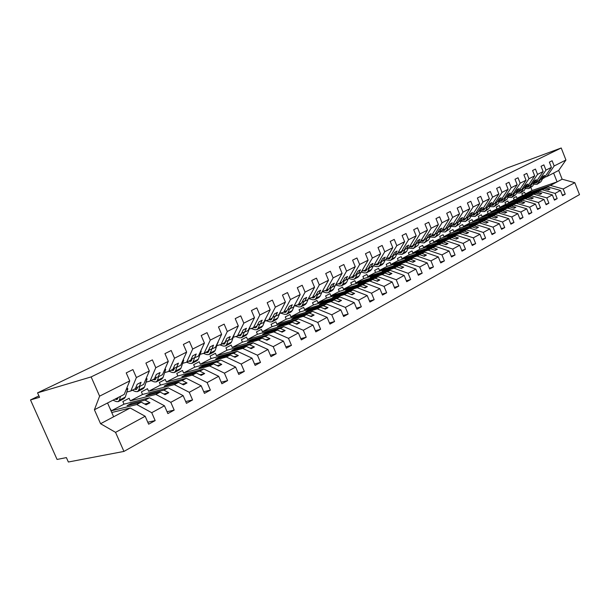 <?xml version="1.0" encoding="UTF-8"?>
<svg xmlns="http://www.w3.org/2000/svg" width="610" height="610" viewBox="0 0 610 610"><rect width="100%" height="100%" fill="white"/><g stroke="black" fill="none" stroke-linecap="round" stroke-linejoin="round"><path stroke-width="0.91" d="M111.752 412.505L130.204 408.014L145.172 416.256L115.549 432.36L123.937 451.423L68.358 462.014L66.398 457.599L57.058 459.444L30.5 399.931L39.543 397.308L37.553 392.848L91.142 376.911L99.613 396.157L129.724 380.907L126.224 372.901L132.911 369.568L136.388 377.537L149.336 370.979L145.904 363.102L152.378 359.877L155.779 367.716L150.06 381.075L146.049 382.157M123.937 451.423L579.5 194.628L574.818 182.68L563.205 188.986L565.241 194.171L562.336 195.131M563.205 188.986L550.418 185.425L525.286 194.033L524.585 192.264L521.824 193.705L522.526 195.482L547.688 186.866L545.797 187.872L549.991 189.054L548.359 189.931L544.15 188.742L542.237 189.756L555.1 193.393L557.166 198.631L554.2 199.607M565.241 194.171L562.542 195.657L560.499 190.457L547.688 186.866M542.237 189.756L517.013 198.364L516.304 196.58L513.475 198.052L514.192 199.844L539.453 191.235L537.517 192.257L541.741 193.462L540.063 194.354L535.839 193.149L533.88 194.186L546.819 197.899L548.909 203.183L545.874 204.182M557.166 198.631L554.414 200.149L552.34 194.895L539.453 191.235M533.88 194.186L508.557 202.794L507.84 200.987L504.958 202.489L505.675 204.304L531.035 195.696L529.053 196.74L533.3 197.968L531.592 198.883L527.337 197.648L525.34 198.708L538.355 202.497L540.468 207.842L537.364 208.864M548.909 203.183L546.095 204.739L543.998 199.432L531.035 195.696M525.34 198.708L499.918 207.316L499.193 205.494L496.25 207.026L496.975 208.856L522.427 200.255L520.399 201.323L524.676 202.581L522.922 203.511L518.645 202.253L516.601 203.336L529.693 207.209L531.836 212.608L528.657 213.645M540.468 207.842L537.593 209.436L535.466 204.068L522.427 200.255M516.601 203.336L491.096 211.937L490.356 210.099L487.344 211.662L488.084 213.515L513.62 204.914L511.554 206.012L515.854 207.293L514.062 208.246L509.762 206.958L507.665 208.071L520.841 212.021L523.014 217.488L519.758 218.54M531.836 212.608L528.893 214.24L526.743 208.811L513.62 204.914M507.665 208.071L482.075 216.664L481.328 214.804L478.248 216.405L478.995 218.273L504.622 209.68L502.503 210.801L506.826 212.112L504.996 213.088L500.665 211.777L498.53 212.913L511.775 216.946L513.978 222.475L510.646 223.542M523.014 217.488L520.002 219.15L517.821 213.668L504.622 209.68M498.53 212.913L472.849 221.491L472.094 219.615L468.945 221.255L469.7 223.138L495.411 214.56L493.246 215.711L497.592 217.046L495.724 218.044L491.363 216.702L489.174 217.862L502.503 221.987L504.737 227.576L501.321 228.666M513.978 222.475L510.898 224.175L508.687 218.632L495.411 214.56M489.174 217.862L463.417 226.432L462.647 224.533L459.429 226.211L460.199 228.117L485.987 219.554L483.768 220.728L488.145 222.093L486.223 223.123L481.847 221.743L479.605 222.932L493.01 227.149L495.274 232.799L491.774 233.912M504.737 227.576L501.58 229.322L499.338 223.71L485.987 219.554M479.605 222.932L453.764 231.487L452.986 229.566L449.692 231.281L450.47 233.211L476.341 224.663L474.069 225.868L478.469 227.263L476.501 228.315L472.102 226.905L469.807 228.125L483.288 232.433L485.583 238.152L481.999 239.288M495.274 232.799L492.041 234.583L489.769 228.91L476.341 224.663M469.807 228.125L443.889 236.657L443.104 234.713L439.726 236.474L440.519 238.426L466.459 229.894L464.134 231.129L468.564 232.555L466.551 233.63L462.121 232.196L459.772 233.439L473.329 237.847L475.655 243.634L471.98 244.785M485.583 238.152L482.274 239.982L479.971 234.24L466.459 229.894M459.772 233.439L433.779 241.949L432.986 239.989L429.531 241.781L430.332 243.756L456.349 235.254L453.962 236.512L458.415 237.976L456.356 239.074L451.896 237.61L449.494 238.884L463.127 243.398L465.491 249.246L461.717 250.428M475.655 243.634L472.27 245.502L469.929 239.7L456.349 235.254M449.494 238.884L423.432 247.37L422.623 245.38L419.085 247.225L419.901 249.223L445.979 240.744L443.539 242.033L448.014 243.535L445.902 244.656L441.426 243.154L438.956 244.465L452.673 249.078L455.068 255.003L451.194 256.2M465.491 249.246L462.014 251.167L459.643 245.289L445.979 240.744M438.956 244.465L412.833 252.921L412.017 250.908L408.387 252.792L409.218 254.812L435.365 246.371L432.856 247.69L437.362 249.223L435.197 250.382L430.69 248.842L428.159 250.184L441.953 254.911L444.385 260.905L440.412 262.125M455.068 255.003L451.507 256.97L449.097 251.023L435.365 246.371M428.159 250.184L401.975 258.602L401.144 256.566L397.438 258.503L398.269 260.546L424.476 252.136L421.906 253.493L426.436 255.064L424.217 256.246L419.688 254.675L417.095 256.048L430.957 260.889L433.428 266.951L429.349 268.194M444.385 260.905L440.733 262.918L438.293 256.901L424.476 252.136M417.095 256.048L390.858 264.427L390.011 262.369L386.206 264.351L387.053 266.417L413.313 258.045L410.683 259.441L415.227 261.05L412.955 262.262L408.403 260.653L405.741 262.056L419.68 267.02L422.189 273.158L417.995 274.424M433.428 266.951L429.684 269.018L427.206 262.925L413.313 258.045M405.741 262.056L379.45 270.398L378.596 268.316L374.692 270.344L375.554 272.441L401.86 264.115L399.161 265.541L403.736 267.188L401.403 268.438L396.82 266.784L394.091 268.225L408.113 273.31L410.652 279.525L406.344 280.813M422.189 273.158L418.346 275.278L415.829 269.109L401.86 264.115M394.091 268.225L367.761 276.521L366.892 274.416L362.897 276.498L363.766 278.61L390.11 270.337L387.342 271.801L391.94 273.486L389.538 274.767L384.94 273.074L382.142 274.561L396.233 279.769L398.81 286.067L394.388 287.379M410.652 279.525L406.71 281.706L404.155 275.461L390.11 270.337M382.142 274.561L355.775 282.804L354.89 280.669L350.788 282.804L351.673 284.946L378.055 276.726L375.211 278.229L379.832 279.959L377.369 281.271L372.74 279.54L369.866 281.058L384.033 286.403L386.656 292.777L382.104 294.119M398.81 286.067L394.762 288.301L392.169 281.972L378.055 276.726M369.866 281.058L343.476 289.239L342.576 287.081L338.367 289.27L339.267 291.443L365.672 283.284L362.752 284.832L367.395 286.601L364.864 287.95L360.22 286.174L357.262 287.737L371.498 293.212L374.166 299.67L369.485 301.035M386.656 292.777L382.5 295.072L379.855 288.667L365.672 283.284M357.262 287.737L330.849 295.85L329.934 293.662L325.618 295.911L326.533 298.115L352.954 290.017L349.949 291.611L354.616 293.425L352.023 294.813L347.349 292.991L344.315 294.592L358.619 300.212L361.333 306.761L356.507 308.149M374.166 299.67L369.896 302.034L367.212 295.545L352.954 290.017M344.315 294.592L317.886 302.636L316.964 300.425L312.526 302.735L313.456 304.962L339.884 296.94L336.804 298.572L341.493 300.44L338.825 301.866L334.127 299.99L331.009 301.645L345.382 307.409L348.142 314.043L343.171 315.454M361.333 306.761L356.941 309.186L354.212 302.613L339.884 296.94M331.009 301.645L304.573 309.613L303.635 307.364L299.075 309.743L300.021 311.992L326.457 304.054L323.285 305.732L327.997 307.646L325.252 309.117L320.532 307.188L317.33 308.889L331.764 314.813L334.57 321.539L329.453 322.972M348.142 314.043L343.621 316.537L340.853 309.872L326.457 304.054M317.33 308.889L290.901 316.773L289.941 314.493L285.259 316.933L286.22 319.221L312.64 311.375L309.384 313.098L314.112 315.065L311.291 316.575L306.555 314.6L303.254 316.346L317.757 322.431L320.608 329.248L315.332 330.704M334.57 321.539L329.926 324.101L327.105 317.345L312.64 311.375M303.254 316.346L276.848 324.131L275.873 321.828L271.053 324.337L272.037 326.647L298.435 318.9L295.08 320.677L299.83 322.69L296.925 324.245L292.175 322.217L288.774 324.017L303.338 330.269L306.243 337.177L300.799 338.664M320.608 329.248L315.827 331.886L312.96 325.038L298.435 318.9M288.774 324.017L262.392 331.695L261.408 329.362L256.452 331.939L257.45 334.288L283.818 326.64L280.364 328.47L285.129 330.544L282.14 332.145L277.367 330.056L273.867 331.909L288.492 338.337L291.45 345.344L285.838 346.854M306.243 337.177L301.325 339.9L298.404 332.953L283.818 326.64M273.867 331.909L247.53 339.48L246.524 337.116L241.43 339.77L242.444 342.149L268.766 334.615L265.205 336.499L269.994 338.634L266.913 340.281L262.125 338.131L258.518 340.044L273.204 346.655L276.208 353.762L270.413 355.287M291.45 345.344L286.38 348.15L283.406 341.104L268.766 334.615M258.518 340.044L232.235 347.486L231.213 345.092L225.967 347.822L226.996 350.231L253.257 342.828L249.597 344.764L254.4 346.96L251.228 348.661L246.417 346.45L242.704 348.417L257.443 355.218L260.508 362.431L254.515 363.987M276.208 353.762L270.985 356.644L267.958 349.5L253.257 342.828M242.704 348.417L216.497 355.737L215.452 353.297L210.054 356.11L211.098 358.558L237.282 351.291L233.508 353.289L238.327 355.546L235.056 357.3L230.229 355.028L226.401 357.048L241.186 364.056L244.313 371.376L238.121 372.946M260.508 362.431L255.125 365.405L252.037 358.161L237.282 351.291M226.401 357.048L200.278 364.223L199.218 361.753L193.66 364.65L194.727 367.136L220.812 360.014L216.924 362.073L221.758 364.399L218.38 366.206L213.546 363.865L209.596 365.954L224.427 373.167L227.614 380.602L221.201 382.188M244.313 371.376L238.762 374.441L235.612 367.083L220.812 360.014M209.596 365.954L183.579 372.969L182.497 370.468L176.763 373.457L177.853 375.973L203.831 369.012L199.813 371.139L204.663 373.533L201.178 375.394L196.328 372.985L192.257 375.142L207.125 382.577L210.374 390.118L203.74 391.719M227.614 380.602L221.88 383.766L218.677 376.294L203.831 369.012M192.257 375.142L166.362 381.99L165.257 379.45L159.347 382.523L160.453 385.078L186.302 378.291L182.154 380.487L187.018 382.958L183.419 384.879L178.555 382.394L174.353 384.62L189.26 392.291L192.569 399.946L185.699 401.563M210.374 390.118L204.457 393.381L201.186 385.802L186.302 378.291M174.353 384.62L148.604 391.284L147.483 388.707L141.383 391.887L142.511 394.472L168.207 387.876L163.93 390.148L168.802 392.695L165.081 394.678L160.209 392.116L155.863 394.418L170.808 402.325L174.185 410.103L167.056 411.727M192.569 399.946L186.462 403.324L183.13 395.623L168.207 387.876M155.863 394.418L130.288 400.877L129.137 398.261L122.846 401.54L123.998 404.171L149.519 397.781L145.096 400.122L149.976 402.752L146.133 404.804L141.253 402.158L136.762 404.537L151.722 412.695L155.176 420.595L147.78 422.227M174.185 410.103L167.864 413.588L164.464 405.772L149.519 397.781M574.818 182.68L562.145 179.21L558.699 170.434L546.911 176.511L554.162 165.973L552.119 160.773L549.366 162.146L551.417 167.369L545.942 170.137L538.683 180.751L536.297 181.589M540.856 179.401L544.166 177.929L551.417 167.369M545.942 170.137L543.876 164.883L541.062 166.278L543.144 171.555L537.547 174.391L530.281 185.082L527.841 185.936M532.5 183.701L535.885 182.199L543.144 171.555M537.547 174.391L535.443 169.077L532.576 170.51L534.68 175.84L528.954 178.738L521.687 189.512L519.194 190.381M523.959 188.101L527.414 186.561L534.68 175.84M528.954 178.738L526.834 173.37L523.891 174.834L526.026 180.225L520.17 183.191L512.911 194.041L510.349 194.925M515.221 192.592L518.759 191.022L526.026 180.225M520.17 183.191L518.02 177.754L515.015 179.256L517.181 184.708L511.188 187.735L503.921 198.669L501.306 199.569M506.292 197.19L509.914 195.581L517.181 184.708M511.188 187.735L509.007 182.245L505.934 183.778L508.122 189.291L501.999 192.394L494.733 203.404L492.057 204.327M497.158 201.887L500.863 200.248L508.122 189.291M501.999 192.394L499.788 186.835L496.639 188.406L498.858 193.98L492.59 197.16L485.331 208.254L482.586 209.192M487.809 206.698L491.599 205.021L498.858 193.98M492.59 197.16L490.349 191.54L487.123 193.141L489.38 198.784L482.96 202.032L475.708 213.218L472.895 214.171M470.897 216.268L474.976 216.497L476.364 215.162L478.255 211.617L482.121 209.909L489.38 198.784M482.96 202.032L480.68 196.351L477.386 197.998L479.666 203.702L473.093 207.026L465.849 218.296L462.975 219.272M468.45 216.657L472.422 214.911L479.666 203.702M473.093 207.026L470.79 201.285L467.405 202.962L469.723 208.734L462.99 212.143L455.762 223.496L452.811 224.495M458.415 221.819L462.487 220.027L469.723 208.734M462.99 212.143L460.649 206.333L457.187 208.056L459.536 213.889L452.635 217.389L445.422 228.826L442.403 229.84M448.144 227.103L452.315 225.273L459.536 213.889M452.635 217.389L450.264 211.502L446.718 213.271L449.105 219.181L442.029 222.764L434.831 234.286L431.728 235.323M437.614 232.517L441.892 230.641L449.105 219.181M442.029 222.764L439.619 216.809L435.982 218.616L438.399 224.594L431.148 228.27L423.973 239.882L420.793 240.942M426.825 238.068L431.217 236.146L438.399 224.594M431.148 228.27L428.7 222.246L424.972 224.099L427.435 230.153L419.993 233.92L412.84 245.617L409.577 246.699L411.14 247.081L413.275 245.975M415.768 243.756L420.267 241.796L427.435 230.153M419.993 233.92L417.507 227.82L413.687 229.726L416.18 235.849L408.547 239.715L401.426 251.503L398.071 252.609M404.422 249.589L409.036 247.584L416.18 235.849M408.547 239.715L406.024 233.538L402.097 235.49L404.636 241.697L396.797 245.662L389.714 257.542L386.267 258.671M392.787 255.575L397.522 253.516L404.636 241.697M396.797 245.662L394.243 239.41L390.209 241.415L392.787 247.698L384.742 251.77L377.689 263.741L374.143 264.885M380.838 261.721L385.703 259.608L392.787 247.698M384.742 251.77L382.142 245.433L378.002 247.5L380.617 253.859L372.359 258.038L365.344 270.1L361.707 271.275M368.585 268.026L373.579 265.861L380.617 253.859M372.359 258.038L369.713 251.625L365.466 253.745L368.12 260.188L359.633 264.481L352.671 276.635L348.928 277.832M355.988 274.492L361.128 272.281L368.12 260.188M359.633 264.481L356.949 257.984L352.58 260.157L355.279 266.684L346.556 271.107L339.648 283.353L335.797 284.573M343.056 281.149L348.333 278.869L355.279 266.684M346.556 271.107L343.834 264.519L339.343 266.753L342.088 273.371L333.121 277.908L326.258 290.246L322.293 291.496M329.766 287.981L335.187 285.648L342.088 273.371M333.121 277.908L330.346 271.236L325.725 273.532L328.515 280.242L319.289 284.908L312.495 297.344L308.446 298.603M316.094 295.004L321.676 292.609L328.515 280.242M319.289 284.908L316.468 278.145L311.718 280.508L314.562 287.31L305.069 292.114L298.343 304.642L294.287 305.892M302.041 302.224L307.783 299.769L314.562 287.31M305.069 292.114L302.194 285.251L297.306 287.691L300.196 294.584L290.429 299.533L283.78 312.145L279.715 313.387M287.577 309.659L293.494 307.135L300.196 294.584M290.429 299.533L287.501 292.571L282.468 295.08L285.411 302.072L275.346 307.165L268.781 319.876L264.725 321.104M272.693 317.307L278.785 314.722L285.411 302.072M275.346 307.165L272.373 300.112L267.188 302.69L270.184 309.781L259.814 315.027L253.341 327.837L249.284 329.049M257.367 325.176L263.642 322.522L270.184 309.781M259.814 315.027L256.787 307.875L251.442 310.536L254.492 317.726L243.809 323.14L237.427 336.034L233.371 337.231M241.575 333.289L248.049 330.567L254.492 317.726M243.809 323.14L240.721 315.873L235.208 318.618L238.312 325.915L227.294 331.497L221.033 344.49L216.977 345.664M225.296 341.646L231.975 338.847L238.312 325.915M227.294 331.497L224.152 324.131L218.471 326.96L221.636 334.364L210.267 340.121L204.121 353.205L200.072 354.364M208.513 350.262L215.406 347.387L221.636 334.364M210.267 340.121L207.057 332.641L201.193 335.561L204.419 343.079L192.684 349.027L186.675 362.203L182.634 363.339M191.197 359.153L198.319 356.194L204.419 343.079M192.684 349.027L189.42 341.425L183.366 344.444L186.652 352.077L174.536 358.215L168.657 371.482L164.639 372.596M173.331 368.326L176.511 367.441L180.682 365.291L186.652 352.077M174.536 358.215L171.196 350.506L164.944 353.617L168.299 361.372L155.779 367.716M154.871 377.796L158.173 376.896L162.481 374.67L168.299 361.372M135.801 387.579L139.217 386.664L143.67 384.369L149.336 370.979M145.172 416.256L148.642 424.202L155.176 420.595M109.891 408.288L111.378 410.782L136.762 404.537M130.204 408.014L113.628 416.79L107.558 402.981L124.234 394.388L129.724 380.907M38.903 395.882L30.5 399.931M546.911 176.511L544.57 177.335M560.499 190.457L555.1 193.393M552.34 194.895L546.819 197.899M543.998 199.432L538.355 202.497M535.466 204.068L529.693 207.209M526.743 208.811L520.841 212.021M517.821 213.668L511.775 216.946M508.687 218.632L502.503 221.987M499.338 223.71L493.01 227.149M489.769 228.91L483.288 232.433M479.971 234.24L473.329 237.847M469.929 239.7L463.127 243.398M459.643 245.289L452.673 249.078M449.097 251.023L441.953 254.911M438.293 256.901L430.957 260.889M427.206 262.925L419.68 267.02M415.829 269.109L408.113 273.31M404.155 275.461L396.233 279.769M392.169 281.972L384.033 286.403M379.855 288.667L371.498 293.212M367.212 295.545L358.619 300.212M354.212 302.613L345.382 307.409M340.853 309.872L331.764 314.813M327.105 317.345L317.757 322.431M312.96 325.038L303.338 330.269M298.404 332.953L288.492 338.337M283.406 341.104L273.204 346.655M267.958 349.5L257.443 355.218M252.037 358.161L241.186 364.056M235.612 367.083L224.427 373.167M218.677 376.294L207.125 382.577M201.186 385.802L189.26 392.291M183.13 395.623L170.808 402.325M164.464 405.772L151.722 412.695M558.699 170.434L565.935 160.011L554.162 165.973M565.935 160.011L561.223 147.986L91.142 376.911M542.259 178.913L544.631 175.451L542.984 176.298L540.612 179.759L538.683 180.751M531.889 192.928L544.15 188.742M531.783 192.661L545.797 187.872M517.013 198.364L522.526 195.482M533.933 183.198L536.312 179.714L534.619 180.583L532.248 184.067L530.281 185.082M523.563 197.327L535.839 193.149M523.449 197.045L537.517 192.257M508.557 202.794L514.192 199.844M525.423 187.59L527.803 184.075L526.079 184.96L523.7 188.475L521.687 189.512M515.046 201.819L527.337 197.648M514.932 201.529L529.053 196.74M499.918 207.316L505.675 204.304M516.723 192.074L519.102 188.536L517.341 189.435L514.962 192.981L512.911 194.041M506.346 206.409L518.645 202.253M506.231 206.111L520.399 201.323M491.096 211.937L496.975 208.856M507.833 196.656L510.204 193.095L508.404 194.018L506.025 197.587L503.921 198.669M497.455 211.098L509.762 206.958M497.333 210.793L511.554 206.012M482.075 216.664L488.084 213.515M498.728 201.346L501.107 197.754L499.262 198.708L496.883 202.299L494.733 203.404M488.358 215.894L500.665 211.777M488.229 215.582L502.503 210.801M472.849 221.491L478.995 218.273M489.418 206.149L491.79 202.528L489.906 203.496L487.535 207.118L485.331 208.254M479.056 220.805L491.363 216.702M478.926 220.484L493.246 215.711M463.417 226.432L469.7 223.138M479.895 211.06L482.266 207.415L480.329 208.406L477.958 212.051L475.708 213.218M469.532 225.83L481.847 221.743M469.403 225.494L483.768 220.728M453.764 231.487L460.199 228.117M470.135 216.085L472.506 212.417L470.524 213.431L468.16 217.107L465.849 218.296L464.53 220.012L462.525 219.966M459.795 230.969L472.102 226.905M459.658 230.626L474.069 225.868M443.889 236.657L450.47 233.211M460.154 221.232L462.517 217.534L460.489 218.578L458.125 222.276L455.762 223.496M449.822 236.23L449.684 235.872L447.656 236.939L462.121 232.196M449.684 235.872L464.134 231.129M433.779 241.949L440.519 238.426M449.921 226.508L452.277 222.78L450.203 223.847L447.847 227.576L445.422 228.826M439.619 241.613L439.467 241.247L437.393 242.338L451.896 237.61M439.467 241.247L453.962 236.512M423.432 247.37L430.332 243.756M439.436 231.907L441.792 228.155L439.665 229.246L437.309 233.005L434.831 234.286M429.158 247.134L429.005 246.753L426.886 247.873L441.426 243.154M429.005 246.753L443.539 242.033M412.833 252.921L419.901 249.223M428.7 237.45L431.049 233.668L428.861 234.781L426.52 238.571L423.973 239.882M418.452 252.784L418.292 252.395L416.111 253.539L430.69 248.842M418.292 252.395L432.856 247.69M401.975 258.602L409.218 254.812M417.682 243.123L420.023 239.311L417.789 240.462L415.448 244.274L412.84 245.617M407.472 258.579L407.305 258.175L405.078 259.349L419.688 254.675M407.305 258.175L421.906 253.493M390.858 264.427L398.269 260.546M406.39 248.941L408.723 245.106L406.428 246.28L404.102 250.123L401.426 251.503M396.218 264.519L396.042 264.099L393.763 265.304L408.403 260.653M396.042 264.099L410.683 259.441M379.45 270.398L387.053 266.417M394.807 254.911L397.125 251.046L394.777 252.258L392.459 256.131L389.714 257.542M384.681 270.611L384.498 270.177L382.157 271.412L396.82 266.784M384.498 270.177L399.161 265.541M367.761 276.521L375.554 272.441M382.92 261.042L385.23 257.145L382.813 258.388L380.503 262.285L377.689 263.741M372.847 276.864L372.657 276.406L370.247 277.672L384.94 273.074M372.657 276.406L387.342 271.801M355.775 282.804L363.766 278.61M370.72 267.332L373.015 263.406L370.529 264.679L368.242 268.613L365.344 270.1M360.701 283.276L360.502 282.804L358.032 284.108L372.74 279.54M360.502 282.804L375.211 278.229M343.476 289.239L351.673 284.946M358.184 273.791L360.472 269.833L357.917 271.145L355.638 275.102L352.671 276.635M348.234 289.864L348.028 289.369L345.496 290.703L360.22 286.174M348.028 289.369L362.752 284.832M330.849 295.85L339.267 291.443M345.313 280.425L347.578 276.444L344.963 277.786L342.698 281.774L339.648 283.353M335.431 296.62L335.218 296.109L332.618 297.482L347.349 292.991M335.218 296.109L349.949 291.611M317.886 302.636L326.533 298.115M332.092 287.241L334.333 283.231L331.642 284.611L329.4 288.629L326.258 290.246M322.286 303.566L322.065 303.033L319.388 304.443L334.127 299.99M322.065 303.033L336.804 298.572M304.573 309.613L313.456 304.962M318.489 294.256L320.715 290.207L317.947 291.626L315.728 295.682L312.495 297.344M308.774 310.704L308.546 310.154L305.793 311.596L320.532 307.188M308.546 310.154L323.285 305.732M290.901 316.773L300.021 311.992M304.504 301.462L306.716 297.39L303.864 298.847L301.66 302.926L298.343 304.642M294.889 318.046L294.645 317.467L291.816 318.954L306.555 314.6M294.645 317.467L309.384 313.098M276.848 324.131L286.22 319.221M290.124 308.881L292.304 304.771L289.369 306.273L287.196 310.383L283.78 312.145M280.608 325.595L280.356 324.985L277.451 326.518L292.175 322.217M280.356 324.985L295.08 320.677M262.392 331.695L272.037 326.647M275.316 316.514L277.466 312.373L274.447 313.921L272.296 318.062L268.781 319.876M265.922 333.357L265.655 332.724L262.666 334.295L277.367 330.056M265.655 332.724L280.364 328.47M247.53 339.48L257.45 334.288M260.066 324.367L262.193 320.204L259.082 321.798L256.962 325.969L253.341 327.837M250.809 341.348L250.527 340.685L247.446 342.309L262.125 338.131M250.527 340.685L265.205 336.499M232.235 347.486L242.444 342.149M244.366 332.465L246.455 328.271L243.253 329.911L241.163 334.112L237.427 336.034M235.246 349.583L234.949 348.882L231.777 350.552L246.417 346.45M234.949 348.882L249.597 344.764M216.497 355.737L226.996 350.231M228.178 340.807L230.237 336.583L226.935 338.275L224.884 342.507L221.033 344.49M219.211 358.062L218.898 357.33L215.635 359.046L230.229 355.028M218.898 357.33L233.508 353.289M200.278 364.223L211.098 358.558M203.435 353.404L206.866 354.608L208.841 354.616L210.13 353.137L213.515 345.153L210.107 346.899L208.094 351.162L204.121 353.205M202.695 366.801L202.367 366.031L198.997 367.807L213.546 363.865M202.367 366.031L216.924 362.073M183.579 372.969L194.727 367.136M194.277 358.284L196.26 353.998L192.745 355.798L190.77 360.091L186.675 362.203M185.669 375.813L185.318 375.005L181.841 376.827L196.328 372.985M185.318 375.005L199.813 371.139M166.362 381.99L177.853 375.973M176.511 367.441L178.448 363.125L174.818 364.986L172.889 369.302L168.657 371.482M168.108 385.116L167.735 384.254L164.151 386.145L178.555 382.394M167.735 384.254L182.154 380.487M148.604 391.284L160.453 385.078M158.173 376.896L160.056 372.55L156.305 374.471L154.429 378.825L150.06 381.075M149.984 394.716L149.587 393.808L145.889 395.753L160.209 392.116M149.587 393.808L163.93 390.148M130.288 400.877L142.511 394.472M139.217 386.664L141.055 382.287L137.174 384.277L135.351 388.654L130.837 390.979L136.388 377.537M130.837 390.979L126.842 392.039M131.28 404.628L130.853 403.667L127.032 405.673L141.253 402.158M130.853 403.667L145.096 400.122M111.378 410.782L123.998 404.171M113.628 416.79L100.566 423.714L94.405 409.76L99.613 396.157M115.549 432.36L100.566 423.714M107.558 402.981L94.405 409.76M561.223 147.986L506.491 168.253L37.553 392.848M553.613 173.057L557.09 181.887L550.418 185.425M562.145 179.21L557.09 181.887L532.042 190.495L530.852 187.499M525.286 194.033L532.042 190.495M144.715 404.033L149.976 402.752M163.724 393.968L168.802 392.695M182.123 384.216L187.018 382.958M199.935 374.776L204.663 373.533M217.183 365.626L221.758 364.399M233.904 356.758L238.327 355.546M250.115 348.15L254.4 346.96M265.846 339.8L269.994 338.634M281.111 331.695L285.129 330.544M295.934 323.818L299.83 322.69M310.33 316.171L314.112 315.065M324.322 308.736L327.997 307.646M337.925 301.508L341.493 300.44M351.154 294.47L354.616 293.425M364.025 287.63L367.395 286.601M376.553 280.966L379.832 279.959M388.753 274.477L391.94 273.486M400.633 268.156L403.736 267.188M412.207 262.003L415.227 261.05M423.492 255.994L426.436 255.064M434.495 250.138L437.362 249.223M445.224 244.427L448.014 243.535M455.693 238.861L458.415 237.976M465.903 233.424L468.564 232.555M475.876 228.109L478.469 227.263M485.613 222.924L488.145 222.093M495.122 217.862L497.592 217.046M504.417 212.913L506.826 212.112M513.498 208.079L515.854 207.293M522.374 203.351L524.676 202.581M531.051 198.73L533.3 197.968M539.545 194.209L541.741 193.462M547.849 189.786L549.991 189.054M112.987 400.183L116.243 401.555L118.188 401.662L119.377 400.16L120.528 396.294M118.409 401.548L124.127 398.582L125.325 397.079L127.833 388.776L126.91 387.815M126.178 389.622L127.833 388.776M118.18 397.507L117.12 399.512L115.084 399.1M132.286 390.232L135.55 391.559L137.502 391.643L138.714 390.141L139.911 386.305M137.723 391.521L143.243 388.654L144.463 387.159L147.079 378.917L146.308 378.131M145.676 379.633L147.079 378.917M137.685 387.075L136.449 389.523L134.406 389.142M150.975 380.602L154.231 381.875L156.19 381.936L157.426 380.442L158.669 376.637M156.419 381.822L161.757 379.054L163 377.56L165.699 369.37L165.074 368.737M164.54 369.973L165.699 369.37M156.442 377.369L155.161 379.855L153.118 379.496M169.069 371.276L172.333 372.504L174.292 372.542L175.55 371.055L176.831 367.273M174.521 372.428L179.683 369.744L180.949 368.257L183.732 360.136L183.236 359.641M182.794 360.617L183.732 360.136M174.605 367.967L173.286 370.499L171.235 370.163M186.591 362.226L189.87 363.415L191.837 363.438L193.111 361.951L194.43 358.2M192.066 363.324L197.06 360.731L198.334 359.244L201.208 351.185L200.827 350.811M200.476 351.558L201.208 351.185M192.203 358.871L190.838 361.425L188.787 361.112M209.07 354.494L213.904 351.985L215.2 350.506L217.869 342.24M217.61 342.782L218.144 342.507M209.268 350.048L207.858 352.633L205.806 352.336M219.783 344.856L223.359 346.068L225.334 346.053L226.63 344.581L228.033 340.845M225.563 345.939L230.252 343.506L231.548 342.027L234.385 333.929M225.814 341.501L224.366 344.101L222.314 343.827M235.658 336.56L239.356 337.78L241.339 337.749L242.65 336.278L244.091 332.541M241.568 337.627L246.104 335.279L247.424 333.807L250.413 325.854M241.865 333.205L240.386 335.828L238.335 335.569M251.068 328.515L254.896 329.736L256.871 329.69L258.19 328.226L259.685 324.482M257.107 329.568L261.499 327.288L262.826 325.824L265.96 318.008M257.443 325.153L255.933 327.791L253.882 327.555M266.051 320.7L269.978 321.92L271.953 321.859L273.288 320.402L274.813 316.659M272.19 321.737L276.46 319.526L277.794 318.069L280.569 311.313M272.273 318.077L271.031 319.991L268.987 319.77M280.608 313.113L284.641 314.325L286.616 314.257L287.958 312.8L289.521 309.064M286.852 314.127L290.985 311.985L292.335 310.536L294.76 304.779M286.959 310.505L285.709 312.404L283.619 312.198M294.767 305.74L298.885 306.944L300.86 306.861L302.209 305.412L303.81 301.675M301.096 306.738L305.114 304.649L306.464 303.208L308.546 298.374M301.233 303.147L299.967 305.038L297.779 304.809M308.538 298.58L312.747 299.762L314.714 299.67L316.071 298.229L317.696 294.5M314.951 299.548L318.847 297.527L320.212 296.086L321.95 292.114M315.111 295.995L313.83 297.878L311.55 297.634M322.194 291.679L326.22 292.785L328.188 292.678L329.552 291.244L331.207 287.523M328.424 292.556L332.214 290.589L333.579 289.155L335.142 285.671M328.607 289.041L327.318 290.909L324.955 290.657M335.561 284.977L339.343 285.991L341.303 285.869L342.675 284.443L344.353 280.73M341.539 285.747L345.222 283.841L346.587 282.415L348.165 278.961M341.737 282.27L340.449 284.123L338.001 283.871M348.569 278.457L352.107 279.372L354.067 279.243L355.439 277.825L357.147 274.126M354.303 279.121L357.879 277.268L359.26 275.85L360.845 272.418M354.524 275.682L353.22 277.519L350.704 277.26M361.234 272.09L364.544 272.929L366.503 272.792L367.876 271.381L369.607 267.691M366.74 272.67L370.217 270.87L371.589 269.46L373.198 266.051M366.968 269.262L365.664 271.092L363.08 270.832M373.526 265.884L376.66 266.654L378.612 266.509L379.992 265.106L381.746 261.423M378.848 266.387L382.226 264.633L383.606 263.23L385.23 259.852M379.1 263.017L377.788 264.832L375.135 264.565M385.345 259.791L390.408 260.386L391.795 258.991L393.572 255.323M390.652 260.264L393.938 258.556L395.318 257.161L396.95 253.813M390.911 256.924L389.599 258.724L386.892 258.465M396.927 253.867L401.914 254.416L403.301 253.028L405.093 249.376M402.15 254.294L405.353 252.631L406.74 251.244L408.38 247.919M402.432 250.984L401.113 252.776L398.345 252.517M408.288 248.102L413.13 248.598L414.518 247.21L416.325 243.573M413.366 248.468L417.873 245.472L419.52 242.178M413.664 245.197L412.337 246.974L411.14 247.081M419.367 242.475L424.072 242.917L425.46 241.545L427.29 237.915M424.308 242.795L428.731 239.844L430.386 236.573M424.621 239.547L423.294 241.316L420.687 241.118M430.18 236.985L434.747 237.374L436.135 236.009L437.98 232.402M434.983 237.252L439.33 234.354L440.992 231.106M435.304 234.042L433.977 235.796L431.529 235.643M440.733 231.625L445.17 231.968L446.558 230.61L448.411 227.012M445.407 231.846L449.677 228.994L451.339 225.776M445.735 228.666L444.408 230.405L442.113 230.29M451.026 226.386L455.342 226.691L456.73 225.342L458.598 221.758M455.578 226.569L459.772 223.763L461.45 220.568M455.922 223.412L454.587 225.143L452.445 225.067M461.076 221.27L465.278 221.537L466.658 220.187L468.541 216.626M465.514 221.415L469.631 218.647L471.316 215.483M475.213 216.375L479.269 213.66L480.954 210.511M475.594 213.256L474.245 214.987L472.308 214.964M475.457 213.515L475.06 213.439M480.489 211.38L484.462 211.578L485.842 210.252L487.535 207.118M484.698 211.456L488.686 208.78L490.371 205.654M485.103 208.33L483.738 210.084L481.808 210.069M484.927 208.658L484.432 208.559M489.861 206.607L493.726 206.767L495.114 205.448L496.799 202.345M493.963 206.645L497.89 204.007L499.575 200.911M494.39 203.526L493.01 205.296L491.088 205.288M494.184 203.908L493.589 203.801M499.018 201.933L502.792 202.062L505.865 197.671M503.021 201.94L506.887 199.348L508.58 196.275M503.471 198.822L502.083 200.606L500.169 200.606M503.235 199.264L502.556 199.142M507.978 197.365L511.653 197.465L514.726 193.103M511.882 197.343L515.679 194.788L517.379 191.738M512.354 194.232L510.951 196.023L509.045 196.031M512.08 194.727L511.317 194.59M516.731 192.89L520.315 192.966L523.388 188.635M520.543 192.851L524.287 190.328L525.988 187.3M521.039 189.74L519.621 191.54L517.73 191.555M520.734 190.282L519.895 190.137M525.301 188.513L528.794 188.566L531.867 184.266M529.022 188.452L532.705 185.966L534.406 182.962M529.541 185.341L528.107 187.156L526.224 187.178M529.205 185.936L528.283 185.783M533.681 184.235L537.09 184.266L540.155 179.996M537.318 184.144L540.948 181.696L542.648 178.715M537.852 181.04L536.411 182.87L534.535 182.893M537.494 181.681L536.495 181.521M119.377 400.16L125.325 397.079M115.915 399.451L117.913 398.414M138.714 390.141L144.463 387.159M135.237 389.477L137.258 388.433M157.426 380.442L163 377.56M153.941 379.824L155.985 378.764M175.55 371.055L180.949 368.257M172.058 370.468L174.117 369.408M193.111 361.951L198.334 359.244M189.618 361.41L191.692 360.342M210.13 353.137L215.2 350.506M206.63 352.626L208.719 351.551M226.63 344.581L231.548 342.027M223.138 344.109L225.242 343.026M242.65 336.278L247.424 333.807M239.158 335.843L241.263 334.753M258.19 328.226L262.826 325.824M254.706 327.814L256.825 326.724M273.288 320.402L277.794 318.069M269.803 320.021L271.93 318.923M287.958 312.8L292.335 310.536M284.481 312.45L286.608 311.352M302.209 305.412L306.464 303.208M298.74 305.091L300.875 303.986M316.071 298.229L320.212 296.086M312.61 297.932L314.745 296.826M329.552 291.244L333.579 289.155M326.098 290.97L328.241 289.864M342.675 284.443L346.587 282.415M339.221 284.199L341.371 283.086M355.439 277.825L359.26 275.85M352.008 277.596L354.151 276.49M367.876 271.381L371.589 269.46M364.452 271.175L366.595 270.07M379.992 265.106L383.606 263.23M376.576 264.915L378.719 263.81M391.795 258.991L395.318 257.161M388.387 258.823L390.53 257.717M403.301 253.028L406.74 251.244M399.908 252.875L402.051 251.77M414.518 247.21L417.873 245.472M425.46 241.545L428.731 239.844M422.097 241.423L424.232 240.325M436.135 236.009L439.33 234.354M432.78 235.91L434.915 234.812M446.558 230.61L449.677 228.994M443.218 230.527L445.346 229.429M456.73 225.342L459.772 223.763M453.405 225.265L455.525 224.167M466.658 220.187L469.631 218.647M463.348 220.134L465.468 219.036M476.364 215.162L479.269 213.66M473.07 215.117L475.182 214.026M485.842 210.252L488.686 208.78M482.563 210.214L484.675 209.131M495.114 205.448L497.89 204.007M491.843 205.425L493.947 204.342M504.173 200.751L506.887 199.348M500.917 200.743L503.014 199.661M513.025 196.161L515.679 194.788M509.792 196.161L511.882 195.086M521.695 191.67L524.287 190.328M518.47 191.685L520.559 190.61M530.166 187.278L532.705 185.966M526.964 187.3L529.038 186.225M538.462 182.985L540.948 181.696M535.275 183.015L537.341 181.948"/></g></svg>
